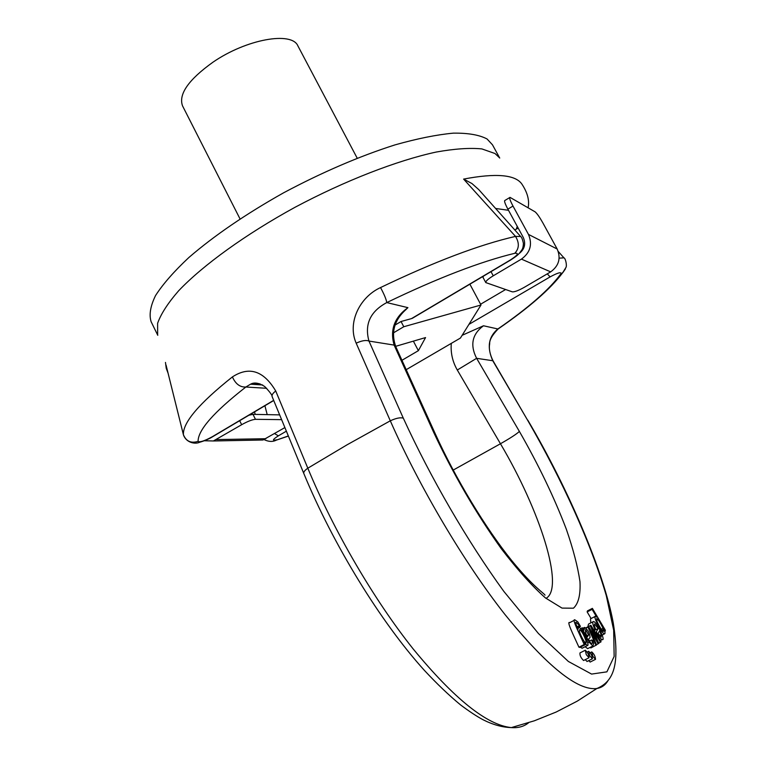 <?xml version="1.0" encoding="UTF-8"?>
<svg xmlns="http://www.w3.org/2000/svg" width="766" height="766" viewBox="0 0 766 766"><rect width="100%" height="100%" fill="white"/><g stroke="black" fill="none" stroke-linecap="round" stroke-linejoin="round"><path stroke-width="1.15" d="M585.167 644.742L584.219 644.512C577.708 630.274 571.675 618.133 575.017 619.933L577.823 621.906L580.437 626.377L576.281 622.442C575.094 621.743 575.697 623.964 578.091 629.116L578.502 627.182C581.518 626.847 590.462 646.14 587.34 645.585L584.171 642.559L585.167 644.742L579.9 647.414L578.943 647.203C572.461 632.955 566.438 620.824 569.808 622.605L574.443 620.221M587.34 645.585L582.083 648.256L580.398 647.165M585.779 627.909L590.873 625.295L601.09 641.764L598.744 643.086M600.448 642.214L592.434 629.097L598.849 643.335L598.208 643.785L590.385 630.887L596.59 644.915L590.806 647.969L590.481 647.222M587.886 626.827L588.499 624.098L593.037 621.772M588.585 660.704L590.308 661.968M585.147 659.717L587.177 661.422M585.061 650.344L579.967 652.929C579.718 655.447 580.925 657.975 583.577 660.512L583.797 660.397M591.084 618.526L587.149 611.91L587.426 610.914L592.377 608.367L605.389 630.274L604.757 631.423M590.806 622.921L590.509 618.823L595.469 616.276L596.695 617.09L592.099 609.363L587.149 611.91M588.518 648.218L587.666 648.649L585.1 646.724M393.619 332.76L403.778 326.737L481 305.002L460.423 338.055L406.21 369.672M401.959 360.288L418.37 350.675L425.551 337.576L395.639 346.337M462.137 335.307L483.49 325.77C472.143 334.139 469.855 344.987 476.615 358.316L519.386 431.421C538.632 464.972 554.287 497.603 566.361 529.306C573.246 549.26 577.784 566.716 579.977 581.672C580.638 594.703 578.464 603.551 573.466 608.194L562.014 608.099L545.488 597.959C532.198 586.21 517.49 569.827 501.347 548.782C475.906 513.096 453.348 474.278 433.661 432.33L394.136 345.093C389.808 329.897 394.404 317.411 407.924 307.654L402.255 313.045M514.819 229.963L518.189 228.086M395.218 324.966L401.039 321.509L411.505 318.608L510.204 260.076C517.826 255.145 519.348 252.876 514.781 253.297C480.359 261.637 437.683 278.058 386.763 302.58C370.294 311.456 364.357 324.277 368.963 341.062L403.309 418.169C430.856 478.3 467.222 540.949 503.856 591.409L538.45 633.539L568.391 661.479L591.582 674.08L606.911 671.839L614.15 656.424L613.671 630.169L606.279 595.584C591.247 543.85 562.254 480.081 527.736 420.429L492.873 360.92C486.822 347.62 488.402 337.03 497.622 329.15C528.463 307.855 549.567 289.395 560.932 273.768C561.325 271.748 557.715 272.792 550.103 276.899L468.945 324.372M166.117 365.325L183.409 434.695C186.128 441.34 191.021 443.562 198.088 441.35C199.763 442.509 204.474 440.986 212.23 436.773L273.663 400.35M273.73 400.503L212.632 436.725C209.166 438.908 204.8 440.766 199.543 442.308C194.708 444.519 186.052 442.432 183.447 434.916L183.409 434.695C182.748 422.698 199.083 403.433 232.404 376.91C249.199 366.004 263.638 370.706 275.741 391.014L307.817 468.198C333.746 530.838 373.837 599.606 413.18 648.955C454.276 698.879 486.975 725.096 511.286 727.595L511.449 727.604C518.429 728.093 524.174 726.455 528.674 722.692M607.907 680.783C605.322 685.11 601.664 687.686 596.925 688.5L596.848 688.519C577.621 690.932 546.914 666.161 504.717 614.198C464.167 562.617 419.854 487.798 390.296 420.812L356.18 343.178C347.161 322.85 359.589 297.141 380.549 287.556C384.273 294.537 386.342 299.544 386.763 302.58L407.924 307.654M380.549 287.556C434.303 261.771 479.286 244.718 515.508 236.397L463.612 179.091L471.952 183.543L478.779 189.642M157.643 334.79L157.614 323.29C160.908 313.945 167.917 303.106 178.65 290.764C203.076 265.113 245.58 234.329 295.121 207.232C345.093 180.632 397.047 160.506 436.189 152.051C454.621 148.757 469.845 147.714 481.871 148.91L494.999 153.516L499.375 157.652M499.719 158.055L492.481 144.812L487.052 138.972C479.315 134.883 468.064 132.939 453.29 133.15C436.61 134.711 417.173 138.627 394.988 144.889C359.369 156.254 322.256 172.226 283.64 192.783C245.781 214.078 214.183 235.65 188.848 257.529C174.035 271.403 162.938 284.071 155.565 295.523C150.404 306.055 148.93 314.797 151.132 321.749L157.777 335.297M401.039 321.509L403.778 326.737M414.042 317.296L411.505 318.608M469.884 284.186L481 305.002M418.37 350.675L413.381 341.138M357.195 158.169L297.945 45.989C291.951 31.071 246.346 39.104 212.871 62.257C188.484 79.75 178.373 94.266 182.509 105.823L240.026 218.904M514.781 253.297C519.233 248.529 519.482 242.889 515.508 236.397L520.621 236.474M559.151 258.152L563.939 257.845C565.519 258.18 567.089 265.342 565.997 267.372L562.742 272.648L560.932 273.768M547.278 273.855L550.103 276.899M565.413 268.904L562.886 272.533M499.02 328.355L498.111 328.997M562.742 272.648C550.601 288.878 529.038 307.664 498.063 329.016L483.49 325.77M498.063 329.016C492.193 335.144 489.397 340.075 489.675 343.829C488.746 348.626 489.857 354.275 493.007 360.767L476.615 358.316L457.292 370.016C452.524 361.696 450.523 352.81 451.298 343.379M356.18 343.178C361.791 340.602 366.052 339.893 368.963 341.062L394.136 345.093L395.888 346.902M510.807 259.923L510.204 260.076M589.054 657.774C588.939 654.911 587.685 652.402 585.272 650.238L586.268 654.614L589.054 657.774M592.405 658.808C592.281 655.964 591.026 653.465 588.642 651.311L589.638 655.667L592.405 658.808M595.508 659.382C595.373 656.548 594.129 654.068 591.764 651.923L592.769 656.251L595.508 659.382M603.053 628.369C600.391 622.758 598.275 619.483 596.704 618.545L597.04 621.494C599.625 626.981 601.77 630.294 603.474 631.414L603.053 628.369L601.329 629.25M592.099 609.363L592.377 608.367M605.169 631.222L603.943 629.154C605.15 632.084 605.332 633.654 604.479 633.875C601.674 633.664 592.463 615.366 595.469 616.276M601.233 634.746L599.5 630.878L598.083 633.386L601.186 637.12L601.233 634.746L599.51 635.627M594.847 629.231C592.625 624.472 592.185 621.906 593.516 621.532C596.264 621.283 606.069 640.998 602.287 639.581C601.233 639.639 599.232 637.063 596.312 631.864L598.227 628.513L594.569 624.022L594.311 625.726L595.508 628.8L593.679 629.824M596.312 631.864L595.278 632.39M598.227 628.513L594.157 630.59M595.967 645.355L587.982 627.105L588.661 626.684L596.436 639.533L590.203 625.717L585.837 627.948M590.203 625.717L590.873 625.295M598.208 643.785L596.475 644.666M587.982 627.105L586.009 628.11M588.661 626.684L585.961 628.063M588.661 634.909L585.588 629.738L585.492 632.678L587.378 636.814L588.661 634.909L586.89 635.809M591.553 639.993L592.568 640.319L593.688 643.392L592.865 646.016L589.188 642.234L581.854 627.948L582.754 627.9L584.008 630.083L584.659 627.383C588.058 630.073 589.868 633.453 590.079 637.503L588.547 639.179C590.174 642.502 591.266 643.938 591.831 643.488C592.712 643.622 592.625 642.454 591.553 639.993L589.475 641.046M589.188 642.234L587.733 642.98M581.854 627.948L580.542 628.627M586.287 641.64C583.922 634.89 581.7 630.906 579.613 629.671L579.307 630.993C579.977 634.545 585.128 644.11 586 643.028L586.287 641.64L584.937 642.32M580.437 626.377L578.77 627.23M579.24 625.678L577.047 626.808M584.219 644.512L578.943 647.203M260.411 384.034L250.626 384.197L262.671 384.972M250.396 384.283L245.857 387.022C213.886 412.003 197.963 430.109 198.088 441.35M213.446 436.247L212.661 436.725M232.404 376.91C235.545 383.957 240.026 387.328 245.857 387.022L266.702 388.295M275.741 391.014C272.83 393.188 271.624 395.045 272.112 396.577L303.805 473.474C303.403 472.115 304.734 470.343 307.817 468.198L347.151 444.759L390.296 420.812C396.079 418.14 400.417 417.259 403.309 418.169M274.659 440.632L276.22 440.182M288.399 436.084L276.277 440.144L288.342 435.95M274.64 433.594L278.336 435.873C272.418 439.655 271.911 440.967 276.804 439.789M491.016 271.662L493.247 275.808L521.426 259.119C530.302 252.617 532.648 244.373 528.454 234.396L513 206.054L507.877 209.147C504.957 203.622 503.98 200.721 504.928 200.453L509.668 197.58M518.812 253.824C524.566 249.457 526.06 244.009 523.293 237.47L507.877 209.147M513 206.054C510.079 200.529 509.084 197.638 510.012 197.369L535.032 211.799C536.899 213.283 539.484 216.941 542.797 222.782L557.179 249.027C561.085 258.266 558.902 265.879 550.658 271.873L524.442 287.231C518.553 290.534 514.493 292.076 512.282 291.846L485.788 282.587C485.567 281.246 488.057 278.987 493.247 275.808M485.788 282.587L483.04 277.464L483.394 276.172M284.895 427.581L262.968 440L255.576 440.153M281.61 419.644L255.461 419.318C252.129 419.615 247.523 421.415 241.654 424.709L213.388 440.977L204.331 440.756M279.657 414.875L252.991 414.349L255.461 419.318M248.94 415.201L252.991 414.349M286.369 431.172L278.336 435.873M480.588 304.226L505.57 289.548M524.356 246.202L523.37 245.101M516.284 229.187L517.242 226.353M508.5 210.296L495.64 208.467M168.032 373.08L166.241 368.331L165.475 362.433M463.612 179.091C495.822 172.963 515.231 174.6 521.837 184.012C527.525 192.592 529.612 200.52 528.109 207.797M453.185 470.094L500.457 443.753L457.292 370.016M546.005 598.37C565.002 588.039 539.771 509.965 500.457 443.753C510.443 438.066 516.753 433.958 519.386 431.421M493.007 360.767L527.736 420.429M545.019 595.182C544.272 593.344 533.864 587.656 511.669 560.482C485.788 528.483 455.569 478.683 435.251 433.748L433.661 432.33M259.272 383.651L259.559 384.771M264.912 405.731L267.2 414.636M521.426 259.119L550.658 271.873M528.454 234.396L557.179 249.027M241.654 424.709L239.672 420.697M265.907 438.707L216.529 439.588M511.841 727.451L534.352 720.796L556.135 712.045L577.238 701.149L597.202 688.299M520.459 236.292L478.568 189.403M563.814 257.702L558.29 251.526M527.822 420.208C569.224 490.278 604.192 573.341 613.231 622.806C619.723 663.557 614.485 681.089 596.925 688.5M412.28 318.34L510.434 260.143C519.501 254.331 519.051 253.527 521.78 250.013C522.709 248.883 523.255 246.662 523.417 243.358C522.584 239.423 521.656 237.134 520.631 236.493M406.181 309.387C393.264 320.81 391.129 333.823 395.84 346.797L435.251 433.748M588.901 657.822L583.577 660.512M588.432 651.426L587.11 652.086M592.252 658.856L586.957 661.527M591.563 652.029L590.174 652.728M595.354 659.421L590.098 662.083M602.2 635.033L604.479 633.875M600.343 640.567L602.287 639.581M582.974 628.244L584.085 627.67M587.666 648.649L592.865 646.016M577.459 627.718L578.129 627.373M255.202 414.396L254.561 411.869M183.419 434.762L166.05 365.066M250.482 384.254C254.12 382.09 258.841 382.837 264.672 386.485C269.929 392.02 272.409 395.371 272.093 396.539M303.834 473.541C332.98 544.291 380.443 621.781 424.412 670.403C436.869 683.789 448.943 695.317 460.634 704.969C469.357 711.49 476.816 716.411 483.011 719.724C492.864 724.703 502.285 727.327 511.286 727.595M276.277 440.144C272.763 441.992 268.694 441.819 264.059 439.617M262.968 440L213.388 440.977"/></g></svg>
